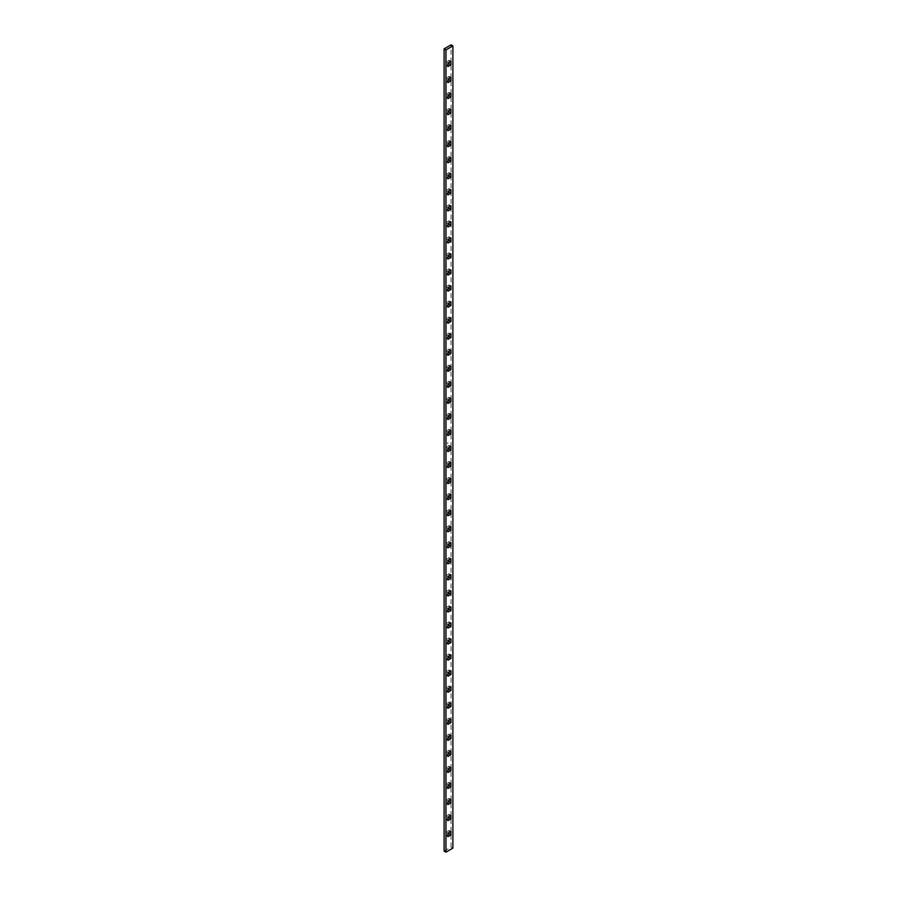 <?xml version="1.0" encoding="UTF-8"?>
<svg xmlns="http://www.w3.org/2000/svg" width="897" height="897" viewBox="0 0 897 897"><rect width="100%" height="100%" fill="white"/><g stroke="black" fill="none" stroke-linecap="round" stroke-linejoin="round"><path stroke-width="0.67" stroke-dasharray="4.49 3.36" d="M447.738 442.658L447.412 443.611L447.738 442.658M447.625 443.499L447.85 442.726L447.592 443.477M449.083 62.431L449.083 60.29L446.067 62.028L446.067 65.503L447.917 64.438M449.083 94.521L449.083 92.38L446.067 94.118L446.067 97.594L447.917 96.528M449.083 126.612L449.083 124.47L446.067 126.208L446.067 129.684L447.917 128.619M449.083 158.702L449.083 156.56L446.067 158.298L446.067 161.774L447.917 160.709M449.083 190.792L449.083 188.65L446.067 190.388L446.067 193.864L447.917 192.788M449.083 222.871L449.083 220.74L446.067 222.478L446.067 225.954L447.917 224.878M449.083 254.961L449.083 252.831L446.067 254.569L446.067 258.044L447.917 256.968M449.083 287.051L449.083 284.91L446.067 286.648L446.067 290.123L447.917 289.058M449.083 319.141L449.083 317L446.067 318.738L446.067 322.214L447.917 321.148M449.083 351.232L449.083 349.09L446.067 350.828L446.067 354.304L447.917 353.239M449.083 383.322L449.083 381.18L446.067 382.918L446.067 386.394L447.917 385.329M449.083 415.412L449.083 413.27L446.067 415.008L446.067 418.484L447.917 417.419M449.083 447.502L449.083 445.361L446.067 447.098L446.067 450.574L447.917 449.498M449.083 479.581L449.083 477.451L446.067 479.189L446.067 482.664L447.917 481.588M449.083 511.671L449.083 509.541L446.067 511.279L446.067 514.755L447.917 513.678M449.083 543.761L449.083 541.62L446.067 543.358L446.067 546.834L447.917 545.768M449.083 575.852L449.083 573.71L446.067 575.448L446.067 578.924L447.917 577.859M449.083 607.942L449.083 605.8L446.067 607.538L446.067 611.014L447.917 609.949M449.083 640.032L449.083 637.89L446.067 639.628L446.067 643.104L447.917 642.039M449.083 672.122L449.083 669.981L446.067 671.718L446.067 675.194L447.917 674.129M449.083 704.212L449.083 702.071L446.067 703.809L446.067 707.284L447.917 706.208M449.083 736.291L449.083 734.161L446.067 735.899L446.067 739.375L447.917 738.298M449.083 784.427L449.083 782.285L446.067 784.023L446.067 787.51L447.917 786.434M449.083 816.517L449.083 814.375L446.067 816.113L446.067 819.589L447.917 818.524M449.083 768.381L449.083 766.251L446.067 767.989L446.067 771.465L447.917 770.388M444.105 851.085L451.045 847.071L451.045 44.85M449.083 832.562L449.083 830.42L446.067 832.158L446.067 835.634L447.917 834.569M449.083 800.472L449.083 798.33L446.067 800.068L446.067 803.544L447.917 802.479M449.083 752.336L449.083 750.206L446.067 751.944L446.067 755.42L447.917 754.343M449.083 720.257L449.083 718.116L446.067 719.854L446.067 723.33L447.917 722.253M449.083 688.167L449.083 686.026L446.067 687.764L446.067 691.239L447.917 690.163M449.083 656.077L449.083 653.935L446.067 655.673L446.067 659.149L447.917 658.084M449.083 623.987L449.083 621.845L446.067 623.583L446.067 627.059L447.917 625.994M449.083 591.897L449.083 589.755L446.067 591.493L446.067 594.969L447.917 593.904M449.083 559.806L449.083 557.665L446.067 559.403L446.067 562.879L447.917 561.814M449.083 527.716L449.083 525.575L446.067 527.313L446.067 530.8L447.917 529.723M449.083 495.626L449.083 493.496L446.067 495.234L446.067 498.71L447.917 497.633M449.083 463.547L449.083 461.406L446.067 463.144L446.067 466.619L447.917 465.543M449.083 431.457L449.083 429.315L446.067 431.053L446.067 434.529L447.917 433.453M449.083 399.367L449.083 397.225L446.067 398.963L446.067 402.439L447.917 401.374M449.083 367.277L449.083 365.135L446.067 366.873L446.067 370.349L447.917 369.284M449.083 335.186L449.083 333.045L446.067 334.783L446.067 338.259L447.917 337.194M449.083 303.096L449.083 300.955L446.067 302.693L446.067 306.169L447.917 305.103M449.083 271.006L449.083 268.865L446.067 270.602L446.067 274.09L447.917 273.013M449.083 238.916L449.083 236.786L446.067 238.524L446.067 241.999L447.917 240.923M449.083 206.837L449.083 204.695L446.067 206.433L446.067 209.909L447.917 208.833M449.083 174.747L449.083 172.605L446.067 174.343L446.067 177.819L447.917 176.743M449.083 142.657L449.083 140.515L446.067 142.253L446.067 145.729L447.917 144.664M449.083 110.566L449.083 108.425L446.067 110.163L446.067 113.639L447.917 112.574M449.083 78.476L449.083 76.335L446.067 78.073L446.067 81.549L447.917 80.483M452.895 848.136L451.045 847.071M450.933 767.316L449.083 766.251M447.917 769.054L446.067 767.989M447.917 772.53L446.067 771.465M447.917 833.235L446.067 832.158M447.917 836.71L446.067 835.634M450.933 831.497L449.083 830.42M450.933 815.451L449.083 814.375M447.917 817.189L446.067 816.113M447.917 820.665L446.067 819.589M450.933 799.406L449.083 798.33M447.917 801.144L446.067 800.068M447.917 804.62L446.067 803.544M450.933 783.361L449.083 782.285M447.917 785.099L446.067 784.023M447.917 788.575L446.067 787.51M450.933 751.271L449.083 750.206M447.917 753.009L446.067 751.944M447.917 756.485L446.067 755.42M450.933 735.226L449.083 734.161M447.917 736.964L446.067 735.899M447.917 740.44L446.067 739.375M450.933 719.181L449.083 718.116M447.917 720.919L446.067 719.854M447.917 724.395L446.067 723.33M450.933 703.136L449.083 702.071M447.917 704.874L446.067 703.809M447.917 708.35L446.067 707.284M450.933 687.091L449.083 686.026M447.917 688.829L446.067 687.764M447.917 692.305L446.067 691.239M450.933 671.046L449.083 669.981M447.917 672.784L446.067 671.718M447.917 676.26L446.067 675.194M450.933 655.001L449.083 653.935M447.917 656.739L446.067 655.673M447.917 660.214L446.067 659.149M450.933 638.956L449.083 637.89M447.917 640.693L446.067 639.628M447.917 644.169L446.067 643.104M450.933 622.91L449.083 621.845M447.917 624.648L446.067 623.583M447.917 628.135L446.067 627.059M450.933 606.877L449.083 605.8M447.917 608.615L446.067 607.538M447.917 612.09L446.067 611.014M450.933 590.831L449.083 589.755M447.917 592.569L446.067 591.493M447.917 596.045L446.067 594.969M450.933 574.786L449.083 573.71M447.917 576.524L446.067 575.448M447.917 580L446.067 578.924M450.933 558.741L449.083 557.665M447.917 560.479L446.067 559.403M447.917 563.955L446.067 562.879M450.933 542.696L449.083 541.62M447.917 544.434L446.067 543.358M447.917 547.91L446.067 546.834M450.933 526.651L449.083 525.575M447.917 528.389L446.067 527.313M447.917 531.865L446.067 530.8M450.933 510.606L449.083 509.541M447.917 512.344L446.067 511.279M447.917 515.82L446.067 514.755M450.933 494.561L449.083 493.496M447.917 496.299L446.067 495.234M447.917 499.775L446.067 498.71M450.933 478.516L449.083 477.451M447.917 480.254L446.067 479.189M447.917 483.73L446.067 482.664M450.933 462.471L449.083 461.406M447.917 464.209L446.067 463.144M447.917 467.685L446.067 466.619M450.933 446.426L449.083 445.361M447.917 448.164L446.067 447.098M447.917 451.64L446.067 450.574M450.933 430.381L449.083 429.315M447.917 432.119L446.067 431.053M447.917 435.594L446.067 434.529M450.933 414.336L449.083 413.27M447.917 416.073L446.067 415.008M447.917 419.549L446.067 418.484M450.933 398.29L449.083 397.225M447.917 400.028L446.067 398.963M447.917 403.504L446.067 402.439M450.933 382.245L449.083 381.18M447.917 383.983L446.067 382.918M447.917 387.459L446.067 386.394M450.933 366.2L449.083 365.135M447.917 367.938L446.067 366.873M447.917 371.425L446.067 370.349M450.933 350.166L449.083 349.09M447.917 351.904L446.067 350.828M447.917 355.38L446.067 354.304M450.933 334.121L449.083 333.045M447.917 335.859L446.067 334.783M447.917 339.335L446.067 338.259M450.933 318.076L449.083 317M447.917 319.814L446.067 318.738M447.917 323.29L446.067 322.214M450.933 302.031L449.083 300.955M447.917 303.769L446.067 302.693M447.917 307.245L446.067 306.169M450.933 285.986L449.083 284.91M447.917 287.724L446.067 286.648M447.917 291.2L446.067 290.123M450.933 269.941L449.083 268.865M447.917 271.679L446.067 270.602M447.917 275.155L446.067 274.09M450.933 253.896L449.083 252.831M447.917 255.634L446.067 254.569M447.917 259.11L446.067 258.044M450.933 237.851L449.083 236.786M447.917 239.589L446.067 238.524M447.917 243.065L446.067 241.999M450.933 221.806L449.083 220.74M447.917 223.544L446.067 222.478M447.917 227.019L446.067 225.954M450.933 205.761L449.083 204.695M447.917 207.499L446.067 206.433M447.917 210.974L446.067 209.909M450.933 189.715L449.083 188.65M447.917 191.453L446.067 190.388M447.917 194.929L446.067 193.864M450.933 173.67L449.083 172.605M447.917 175.408L446.067 174.343M447.917 178.884L446.067 177.819M450.933 157.625L449.083 156.56M447.917 159.363L446.067 158.298M447.917 162.839L446.067 161.774M450.933 141.58L449.083 140.515M447.917 143.318L446.067 142.253M447.917 146.794L446.067 145.729M450.933 125.535L449.083 124.47M447.917 127.273L446.067 126.208M447.917 130.749L446.067 129.684M450.933 109.49L449.083 108.425M447.917 111.228L446.067 110.163M447.917 114.715L446.067 113.639M450.933 93.456L449.083 92.38M447.917 95.194L446.067 94.118M447.917 98.67L446.067 97.594M450.933 77.411L449.083 76.335M447.917 79.149L446.067 78.073M447.917 82.625L446.067 81.549M450.933 61.366L449.083 60.29M447.917 63.104L446.067 62.028M447.917 66.58L446.067 65.503"/><path stroke-width="1.35" d="M447.917 64.438L449.083 63.765L449.083 62.431M447.917 96.528L449.083 95.856L449.083 94.521M447.917 128.619L449.083 127.946L449.083 126.612M447.917 160.709L449.083 160.036L449.083 158.702M447.917 192.788L449.083 192.126L449.083 190.792M447.917 224.878L449.083 224.216L449.083 222.871M447.917 256.968L449.083 256.307L449.083 254.961M447.917 289.058L449.083 288.386L449.083 287.051M447.917 321.148L449.083 320.476L449.083 319.141M447.917 353.239L449.083 352.566L449.083 351.232M447.917 385.329L449.083 384.656L449.083 383.322M447.917 417.419L449.083 416.746L449.083 415.412M447.917 449.498L449.083 448.836L449.083 447.502M447.917 481.588L449.083 480.927L449.083 479.581M447.917 513.678L449.083 513.017L449.083 511.671M447.917 545.768L449.083 545.096L449.083 543.761M447.917 577.859L449.083 577.186L449.083 575.852M447.917 609.949L449.083 609.276L449.083 607.942M447.917 642.039L449.083 641.366L449.083 640.032M447.917 674.129L449.083 673.456L449.083 672.122M447.917 706.208L449.083 705.547L449.083 704.212M447.917 738.298L449.083 737.637L449.083 736.291M447.917 786.434L449.083 785.772L449.083 784.427M447.917 818.524L449.083 817.851L449.083 816.517M447.917 770.388L449.083 769.727L449.083 768.381M452.895 45.915L451.045 44.85L444.105 48.864L444.105 851.085L445.955 852.15L452.895 848.136L452.895 45.915L445.955 49.929L445.955 852.15M447.917 834.569L449.083 833.896L449.083 832.562M447.917 802.479L449.083 801.806L449.083 800.472M447.917 754.343L449.083 753.682L449.083 752.336M447.917 722.253L449.083 721.592L449.083 720.257M447.917 690.163L449.083 689.501L449.083 688.167M447.917 658.084L449.083 657.411L449.083 656.077M447.917 625.994L449.083 625.321L449.083 623.987M447.917 593.904L449.083 593.231L449.083 591.897M447.917 561.814L449.083 561.141L449.083 559.806M447.917 529.723L449.083 529.062L449.083 527.716M447.917 497.633L449.083 496.972L449.083 495.626M447.917 465.543L449.083 464.881L449.083 463.547M447.917 433.453L449.083 432.791L449.083 431.457M447.917 401.374L449.083 400.701L449.083 399.367M447.917 369.284L449.083 368.611L449.083 367.277M447.917 337.194L449.083 336.521L449.083 335.186M447.917 305.103L449.083 304.431L449.083 303.096M447.917 273.013L449.083 272.352L449.083 271.006M447.917 240.923L449.083 240.261L449.083 238.916M447.917 208.833L449.083 208.171L449.083 206.837M447.917 176.743L449.083 176.081L449.083 174.747M447.917 144.664L449.083 143.991L449.083 142.657M447.917 112.574L449.083 111.901L449.083 110.566M447.917 80.483L449.083 79.811L449.083 78.476M447.917 769.054L447.917 772.53L450.933 770.792L450.933 767.316L447.917 769.054M447.917 836.71L450.933 834.972L450.933 831.497L447.917 833.235L447.917 836.71M447.917 817.189L447.917 820.665L450.933 818.927L450.933 815.451L447.917 817.189M447.917 801.144L447.917 804.62L450.933 802.882L450.933 799.406L447.917 801.144M447.917 785.099L447.917 788.575L450.933 786.837L450.933 783.361L447.917 785.099M447.917 753.009L447.917 756.485L450.933 754.747L450.933 751.271L447.917 753.009M447.917 736.964L447.917 740.44L450.933 738.702L450.933 735.226L447.917 736.964M447.917 720.919L447.917 724.395L450.933 722.657L450.933 719.181L447.917 720.919M447.917 704.874L447.917 708.35L450.933 706.612L450.933 703.136L447.917 704.874M447.917 688.829L447.917 692.305L450.933 690.567L450.933 687.091L447.917 688.829M447.917 672.784L447.917 676.26L450.933 674.522L450.933 671.046L447.917 672.784M447.917 656.739L447.917 660.214L450.933 658.476L450.933 655.001L447.917 656.739M447.917 640.693L447.917 644.169L450.933 642.431L450.933 638.956L447.917 640.693M447.917 624.648L447.917 628.135L450.933 626.398L450.933 622.91L447.917 624.648M447.917 608.615L447.917 612.09L450.933 610.352L450.933 606.877L447.917 608.615M447.917 592.569L447.917 596.045L450.933 594.307L450.933 590.831L447.917 592.569M447.917 576.524L447.917 580L450.933 578.262L450.933 574.786L447.917 576.524M447.917 560.479L447.917 563.955L450.933 562.217L450.933 558.741L447.917 560.479M447.917 544.434L447.917 547.91L450.933 546.172L450.933 542.696L447.917 544.434M447.917 528.389L447.917 531.865L450.933 530.127L450.933 526.651L447.917 528.389M447.917 512.344L447.917 515.82L450.933 514.082L450.933 510.606L447.917 512.344M447.917 496.299L447.917 499.775L450.933 498.037L450.933 494.561L447.917 496.299M447.917 480.254L447.917 483.73L450.933 481.992L450.933 478.516L447.917 480.254M447.917 464.209L447.917 467.685L450.933 465.947L450.933 462.471L447.917 464.209M447.917 448.164L447.917 451.64L450.933 449.902L450.933 446.426L447.917 448.164M447.917 432.119L447.917 435.594L450.933 433.856L450.933 430.381L447.917 432.119M447.917 416.073L447.917 419.549L450.933 417.811L450.933 414.336L447.917 416.073M447.917 400.028L447.917 403.504L450.933 401.766L450.933 398.29L447.917 400.028M447.917 383.983L447.917 387.459L450.933 385.721L450.933 382.245L447.917 383.983M447.917 367.938L447.917 371.425L450.933 369.687L450.933 366.2L447.917 367.938M447.917 351.904L447.917 355.38L450.933 353.642L450.933 350.166L447.917 351.904M447.917 335.859L447.917 339.335L450.933 337.597L450.933 334.121L447.917 335.859M447.917 319.814L447.917 323.29L450.933 321.552L450.933 318.076L447.917 319.814M447.917 303.769L447.917 307.245L450.933 305.507L450.933 302.031L447.917 303.769M447.917 287.724L447.917 291.2L450.933 289.462L450.933 285.986L447.917 287.724M447.917 271.679L447.917 275.155L450.933 273.417L450.933 269.941L447.917 271.679M447.917 255.634L447.917 259.11L450.933 257.372L450.933 253.896L447.917 255.634M447.917 239.589L447.917 243.065L450.933 241.327L450.933 237.851L447.917 239.589M447.917 223.544L447.917 227.019L450.933 225.282L450.933 221.806L447.917 223.544M447.917 207.499L447.917 210.974L450.933 209.236L450.933 205.761L447.917 207.499M447.917 191.453L447.917 194.929L450.933 193.191L450.933 189.715L447.917 191.453M447.917 175.408L447.917 178.884L450.933 177.146L450.933 173.67L447.917 175.408M447.917 159.363L447.917 162.839L450.933 161.101L450.933 157.625L447.917 159.363M447.917 143.318L447.917 146.794L450.933 145.056L450.933 141.58L447.917 143.318M447.917 127.273L447.917 130.749L450.933 129.011L450.933 125.535L447.917 127.273M447.917 111.228L447.917 114.715L450.933 112.977L450.933 109.49L447.917 111.228M447.917 95.194L447.917 98.67L450.933 96.932L450.933 93.456L447.917 95.194M447.917 79.149L447.917 82.625L450.933 80.887L450.933 77.411L447.917 79.149M447.917 63.104L447.917 66.58L450.933 64.842L450.933 61.366L447.917 63.104M445.955 49.929L444.105 48.864M450.933 770.792L449.083 769.727M450.933 834.972L449.083 833.896M450.933 818.927L449.083 817.851M450.933 802.882L449.083 801.806M450.933 786.837L449.083 785.772M450.933 754.747L449.083 753.682M450.933 738.702L449.083 737.637M450.933 722.657L449.083 721.592M450.933 706.612L449.083 705.547M450.933 690.567L449.083 689.501M450.933 674.522L449.083 673.456M450.933 658.476L449.083 657.411M450.933 642.431L449.083 641.366M450.933 626.398L449.083 625.321M450.933 610.352L449.083 609.276M450.933 594.307L449.083 593.231M450.933 578.262L449.083 577.186M450.933 562.217L449.083 561.141M450.933 546.172L449.083 545.096M450.933 530.127L449.083 529.062M450.933 514.082L449.083 513.017M450.933 498.037L449.083 496.972M450.933 481.992L449.083 480.927M450.933 465.947L449.083 464.881M450.933 449.902L449.083 448.836M450.933 433.856L449.083 432.791M450.933 417.811L449.083 416.746M450.933 401.766L449.083 400.701M450.933 385.721L449.083 384.656M450.933 369.687L449.083 368.611M450.933 353.642L449.083 352.566M450.933 337.597L449.083 336.521M450.933 321.552L449.083 320.476M450.933 305.507L449.083 304.431M450.933 289.462L449.083 288.386M450.933 273.417L449.083 272.352M450.933 257.372L449.083 256.307M450.933 241.327L449.083 240.261M450.933 225.282L449.083 224.216M450.933 209.236L449.083 208.171M450.933 193.191L449.083 192.126M450.933 177.146L449.083 176.081M450.933 161.101L449.083 160.036M450.933 145.056L449.083 143.991M450.933 129.011L449.083 127.946M450.933 112.977L449.083 111.901M450.933 96.932L449.083 95.856M450.933 80.887L449.083 79.811M450.933 64.842L449.083 63.765"/></g></svg>
